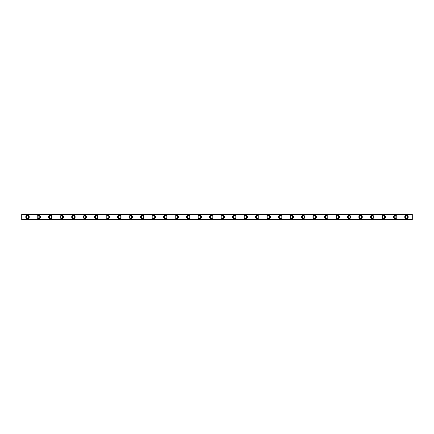 <?xml version="1.0" encoding="UTF-8"?>
<svg xmlns="http://www.w3.org/2000/svg" width="434" height="434" viewBox="0 0 434 434"><rect width="100%" height="100%" fill="white"/><g stroke="black" fill="none" stroke-linecap="round" stroke-linejoin="round"><path stroke-width="0.65" d="M27.445 218.004A1.004 1.004 0 0 1 26.441 217A1.004 1.004 0 0 1 27.445 215.996A1.004 1.004 0 0 1 28.449 217A1.004 1.004 0 0 1 27.445 218.004M406.555 218.004A1.004 1.004 0 0 1 405.551 217A1.004 1.004 0 0 1 406.555 215.996A1.004 1.004 0 0 1 407.559 217A1.004 1.004 0 0 1 406.555 218.004M395.07 218.004A1.004 1.004 0 0 1 394.061 217A1.004 1.004 0 0 1 395.07 215.996A1.004 1.004 0 0 1 396.074 217A1.004 1.004 0 0 1 395.07 218.004M383.58 218.004A1.004 1.004 0 0 1 382.576 217A1.004 1.004 0 0 1 383.58 215.996A1.004 1.004 0 0 1 384.584 217A1.004 1.004 0 0 1 383.58 218.004M372.09 218.004A1.004 1.004 0 0 1 371.086 217A1.004 1.004 0 0 1 372.09 215.996A1.004 1.004 0 0 1 373.099 217A1.004 1.004 0 0 1 372.09 218.004M360.605 218.004A1.004 1.004 0 0 1 359.596 217A1.004 1.004 0 0 1 360.605 215.996A1.004 1.004 0 0 1 361.609 217A1.004 1.004 0 0 1 360.605 218.004M349.115 218.004A1.004 1.004 0 0 1 348.111 217A1.004 1.004 0 0 1 349.115 215.996A1.004 1.004 0 0 1 350.119 217A1.004 1.004 0 0 1 349.115 218.004M337.625 218.004A1.004 1.004 0 0 1 336.621 217A1.004 1.004 0 0 1 337.625 215.996A1.004 1.004 0 0 1 338.634 217A1.004 1.004 0 0 1 337.625 218.004M326.14 218.004A1.004 1.004 0 0 1 325.131 217A1.004 1.004 0 0 1 326.14 215.996A1.004 1.004 0 0 1 327.144 217A1.004 1.004 0 0 1 326.14 218.004M314.65 218.004A1.004 1.004 0 0 1 313.646 217A1.004 1.004 0 0 1 314.65 215.996A1.004 1.004 0 0 1 315.654 217A1.004 1.004 0 0 1 314.65 218.004M303.16 218.004A1.004 1.004 0 0 1 302.156 217A1.004 1.004 0 0 1 303.16 215.996A1.004 1.004 0 0 1 304.169 217A1.004 1.004 0 0 1 303.16 218.004M291.675 218.004A1.004 1.004 0 0 1 290.666 217A1.004 1.004 0 0 1 291.675 215.996A1.004 1.004 0 0 1 292.679 217A1.004 1.004 0 0 1 291.675 218.004M280.185 218.004A1.004 1.004 0 0 1 279.181 217A1.004 1.004 0 0 1 280.185 215.996A1.004 1.004 0 0 1 281.189 217A1.004 1.004 0 0 1 280.185 218.004M268.695 218.004A1.004 1.004 0 0 1 267.691 217A1.004 1.004 0 0 1 268.695 215.996A1.004 1.004 0 0 1 269.704 217A1.004 1.004 0 0 1 268.695 218.004M257.21 218.004A1.004 1.004 0 0 1 256.201 217A1.004 1.004 0 0 1 257.21 215.996A1.004 1.004 0 0 1 258.214 217A1.004 1.004 0 0 1 257.21 218.004M245.72 218.004A1.004 1.004 0 0 1 244.716 217A1.004 1.004 0 0 1 245.72 215.996A1.004 1.004 0 0 1 246.724 217A1.004 1.004 0 0 1 245.72 218.004M234.23 218.004A1.004 1.004 0 0 1 233.226 217A1.004 1.004 0 0 1 234.23 215.996A1.004 1.004 0 0 1 235.239 217A1.004 1.004 0 0 1 234.23 218.004M222.745 218.004A1.004 1.004 0 0 1 221.741 217A1.004 1.004 0 0 1 222.745 215.996A1.004 1.004 0 0 1 223.749 217A1.004 1.004 0 0 1 222.745 218.004M211.255 218.004A1.004 1.004 0 0 1 210.251 217A1.004 1.004 0 0 1 211.255 215.996A1.004 1.004 0 0 1 212.259 217A1.004 1.004 0 0 1 211.255 218.004M199.77 218.004A1.004 1.004 0 0 1 198.761 217A1.004 1.004 0 0 1 199.77 215.996A1.004 1.004 0 0 1 200.774 217A1.004 1.004 0 0 1 199.77 218.004M188.28 218.004A1.004 1.004 0 0 1 187.276 217A1.004 1.004 0 0 1 188.28 215.996A1.004 1.004 0 0 1 189.284 217A1.004 1.004 0 0 1 188.28 218.004M176.79 218.004A1.004 1.004 0 0 1 175.786 217A1.004 1.004 0 0 1 176.79 215.996A1.004 1.004 0 0 1 177.799 217A1.004 1.004 0 0 1 176.79 218.004M165.305 218.004A1.004 1.004 0 0 1 164.296 217A1.004 1.004 0 0 1 165.305 215.996A1.004 1.004 0 0 1 166.309 217A1.004 1.004 0 0 1 165.305 218.004M153.815 218.004A1.004 1.004 0 0 1 152.811 217A1.004 1.004 0 0 1 153.815 215.996A1.004 1.004 0 0 1 154.819 217A1.004 1.004 0 0 1 153.815 218.004M142.325 218.004A1.004 1.004 0 0 1 141.321 217A1.004 1.004 0 0 1 142.325 215.996A1.004 1.004 0 0 1 143.334 217A1.004 1.004 0 0 1 142.325 218.004M130.84 218.004A1.004 1.004 0 0 1 129.831 217A1.004 1.004 0 0 1 130.84 215.996A1.004 1.004 0 0 1 131.844 217A1.004 1.004 0 0 1 130.84 218.004M119.35 218.004A1.004 1.004 0 0 1 118.346 217A1.004 1.004 0 0 1 119.35 215.996A1.004 1.004 0 0 1 120.354 217A1.004 1.004 0 0 1 119.35 218.004M107.86 218.004A1.004 1.004 0 0 1 106.856 217A1.004 1.004 0 0 1 107.86 215.996A1.004 1.004 0 0 1 108.869 217A1.004 1.004 0 0 1 107.86 218.004M96.375 218.004A1.004 1.004 0 0 1 95.366 217A1.004 1.004 0 0 1 96.375 215.996A1.004 1.004 0 0 1 97.379 217A1.004 1.004 0 0 1 96.375 218.004M84.885 218.004A1.004 1.004 0 0 1 83.881 217A1.004 1.004 0 0 1 84.885 215.996A1.004 1.004 0 0 1 85.889 217A1.004 1.004 0 0 1 84.885 218.004M73.395 218.004A1.004 1.004 0 0 1 72.391 217A1.004 1.004 0 0 1 73.395 215.996A1.004 1.004 0 0 1 74.404 217A1.004 1.004 0 0 1 73.395 218.004M61.91 218.004A1.004 1.004 0 0 1 60.901 217A1.004 1.004 0 0 1 61.91 215.996A1.004 1.004 0 0 1 62.914 217A1.004 1.004 0 0 1 61.91 218.004M50.42 218.004A1.004 1.004 0 0 1 49.416 217A1.004 1.004 0 0 1 50.42 215.996A1.004 1.004 0 0 1 51.424 217A1.004 1.004 0 0 1 50.42 218.004M38.93 218.004A1.004 1.004 0 0 1 37.926 217A1.004 1.004 0 0 1 38.93 215.996A1.004 1.004 0 0 1 39.939 217A1.004 1.004 0 0 1 38.93 218.004M27.445 215.275A1.725 1.725 0 0 0 25.72 217A1.725 1.725 0 0 0 27.445 218.725A1.725 1.725 0 0 0 29.165 217A1.725 1.725 0 0 0 27.445 215.275M406.555 215.275A1.725 1.725 0 0 0 404.835 217A1.725 1.725 0 0 0 406.555 218.725A1.725 1.725 0 0 0 408.28 217A1.725 1.725 0 0 0 406.555 215.275M395.07 215.275A1.725 1.725 0 0 0 393.345 217A1.725 1.725 0 0 0 395.07 218.725A1.725 1.725 0 0 0 396.79 217A1.725 1.725 0 0 0 395.07 215.275M383.58 215.275A1.725 1.725 0 0 0 381.855 217A1.725 1.725 0 0 0 383.58 218.725A1.725 1.725 0 0 0 385.305 217A1.725 1.725 0 0 0 383.58 215.275M372.09 215.275A1.725 1.725 0 0 0 370.37 217A1.725 1.725 0 0 0 372.09 218.725A1.725 1.725 0 0 0 373.815 217A1.725 1.725 0 0 0 372.09 215.275M360.605 215.275A1.725 1.725 0 0 0 358.88 217A1.725 1.725 0 0 0 360.605 218.725A1.725 1.725 0 0 0 362.325 217A1.725 1.725 0 0 0 360.605 215.275M349.115 215.275A1.725 1.725 0 0 0 347.39 217A1.725 1.725 0 0 0 349.115 218.725A1.725 1.725 0 0 0 350.84 217A1.725 1.725 0 0 0 349.115 215.275M337.625 215.275A1.725 1.725 0 0 0 335.905 217A1.725 1.725 0 0 0 337.625 218.725A1.725 1.725 0 0 0 339.35 217A1.725 1.725 0 0 0 337.625 215.275M326.14 215.275A1.725 1.725 0 0 0 324.415 217A1.725 1.725 0 0 0 326.14 218.725A1.725 1.725 0 0 0 327.86 217A1.725 1.725 0 0 0 326.14 215.275M314.65 215.275A1.725 1.725 0 0 0 312.925 217A1.725 1.725 0 0 0 314.65 218.725A1.725 1.725 0 0 0 316.375 217A1.725 1.725 0 0 0 314.65 215.275M303.16 215.275A1.725 1.725 0 0 0 301.44 217A1.725 1.725 0 0 0 303.16 218.725A1.725 1.725 0 0 0 304.885 217A1.725 1.725 0 0 0 303.16 215.275M291.675 215.275A1.725 1.725 0 0 0 289.95 217A1.725 1.725 0 0 0 291.675 218.725A1.725 1.725 0 0 0 293.395 217A1.725 1.725 0 0 0 291.675 215.275M280.185 215.275A1.725 1.725 0 0 0 278.46 217A1.725 1.725 0 0 0 280.185 218.725A1.725 1.725 0 0 0 281.91 217A1.725 1.725 0 0 0 280.185 215.275M268.695 215.275A1.725 1.725 0 0 0 266.975 217A1.725 1.725 0 0 0 268.695 218.725A1.725 1.725 0 0 0 270.42 217A1.725 1.725 0 0 0 268.695 215.275M257.21 215.275A1.725 1.725 0 0 0 255.485 217A1.725 1.725 0 0 0 257.21 218.725A1.725 1.725 0 0 0 258.93 217A1.725 1.725 0 0 0 257.21 215.275M245.72 215.275A1.725 1.725 0 0 0 243.995 217A1.725 1.725 0 0 0 245.72 218.725A1.725 1.725 0 0 0 247.445 217A1.725 1.725 0 0 0 245.72 215.275M234.23 215.275A1.725 1.725 0 0 0 232.51 217A1.725 1.725 0 0 0 234.23 218.725A1.725 1.725 0 0 0 235.955 217A1.725 1.725 0 0 0 234.23 215.275M222.745 215.275A1.725 1.725 0 0 0 221.02 217A1.725 1.725 0 0 0 222.745 218.725A1.725 1.725 0 0 0 224.465 217A1.725 1.725 0 0 0 222.745 215.275M211.255 215.275A1.725 1.725 0 0 0 209.535 217A1.725 1.725 0 0 0 211.255 218.725A1.725 1.725 0 0 0 212.98 217A1.725 1.725 0 0 0 211.255 215.275M199.77 215.275A1.725 1.725 0 0 0 198.045 217A1.725 1.725 0 0 0 199.77 218.725A1.725 1.725 0 0 0 201.49 217A1.725 1.725 0 0 0 199.77 215.275M188.28 215.275A1.725 1.725 0 0 0 186.555 217A1.725 1.725 0 0 0 188.28 218.725A1.725 1.725 0 0 0 190.005 217A1.725 1.725 0 0 0 188.28 215.275M176.79 215.275A1.725 1.725 0 0 0 175.07 217A1.725 1.725 0 0 0 176.79 218.725A1.725 1.725 0 0 0 178.515 217A1.725 1.725 0 0 0 176.79 215.275M165.305 215.275A1.725 1.725 0 0 0 163.58 217A1.725 1.725 0 0 0 165.305 218.725A1.725 1.725 0 0 0 167.025 217A1.725 1.725 0 0 0 165.305 215.275M153.815 215.275A1.725 1.725 0 0 0 152.09 217A1.725 1.725 0 0 0 153.815 218.725A1.725 1.725 0 0 0 155.54 217A1.725 1.725 0 0 0 153.815 215.275M142.325 215.275A1.725 1.725 0 0 0 140.605 217A1.725 1.725 0 0 0 142.325 218.725A1.725 1.725 0 0 0 144.05 217A1.725 1.725 0 0 0 142.325 215.275M130.84 215.275A1.725 1.725 0 0 0 129.115 217A1.725 1.725 0 0 0 130.84 218.725A1.725 1.725 0 0 0 132.56 217A1.725 1.725 0 0 0 130.84 215.275M119.35 215.275A1.725 1.725 0 0 0 117.625 217A1.725 1.725 0 0 0 119.35 218.725A1.725 1.725 0 0 0 121.075 217A1.725 1.725 0 0 0 119.35 215.275M107.86 215.275A1.725 1.725 0 0 0 106.14 217A1.725 1.725 0 0 0 107.86 218.725A1.725 1.725 0 0 0 109.585 217A1.725 1.725 0 0 0 107.86 215.275M96.375 215.275A1.725 1.725 0 0 0 94.65 217A1.725 1.725 0 0 0 96.375 218.725A1.725 1.725 0 0 0 98.095 217A1.725 1.725 0 0 0 96.375 215.275M84.885 215.275A1.725 1.725 0 0 0 83.16 217A1.725 1.725 0 0 0 84.885 218.725A1.725 1.725 0 0 0 86.61 217A1.725 1.725 0 0 0 84.885 215.275M73.395 215.275A1.725 1.725 0 0 0 71.675 217A1.725 1.725 0 0 0 73.395 218.725A1.725 1.725 0 0 0 75.12 217A1.725 1.725 0 0 0 73.395 215.275M61.91 215.275A1.725 1.725 0 0 0 60.185 217A1.725 1.725 0 0 0 61.91 218.725A1.725 1.725 0 0 0 63.63 217A1.725 1.725 0 0 0 61.91 215.275M50.42 215.275A1.725 1.725 0 0 0 48.695 217A1.725 1.725 0 0 0 50.42 218.725A1.725 1.725 0 0 0 52.145 217A1.725 1.725 0 0 0 50.42 215.275M38.93 215.275A1.725 1.725 0 0 0 37.21 217A1.725 1.725 0 0 0 38.93 218.725A1.725 1.725 0 0 0 40.655 217A1.725 1.725 0 0 0 38.93 215.275M21.7 219.55L412.3 219.55M21.7 219.354L21.7 214.646L412.3 214.646L412.3 219.354L21.7 219.414M21.7 214.586L412.3 214.45L21.7 214.646M412.3 214.45L21.7 214.45M412.3 219.241L21.7 219.241M21.7 214.759L412.3 214.759M412.3 214.553L21.7 214.553M21.7 219.447L412.3 219.447"/></g></svg>
